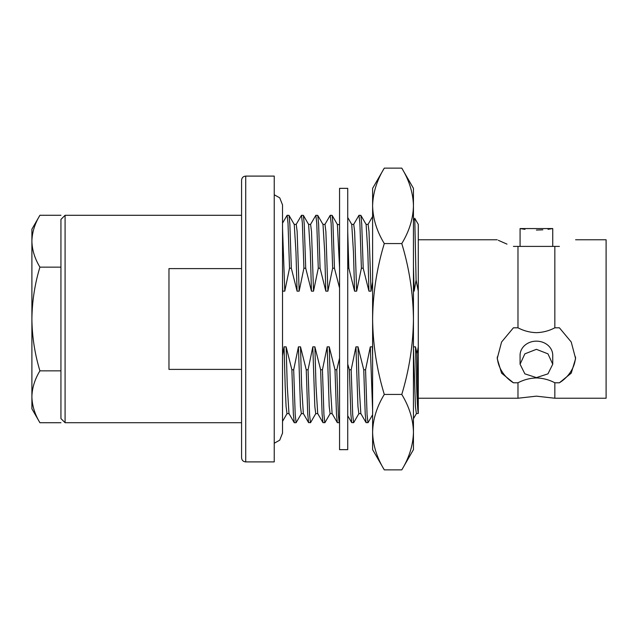 <?xml version="1.0" encoding="UTF-8"?>
<svg xmlns="http://www.w3.org/2000/svg" width="638" height="638" viewBox="0 0 638 638"><rect width="100%" height="100%" fill="white"/><g stroke="black" fill="none" stroke-linecap="round" stroke-linejoin="round"><path stroke-width="0.96" d="M513.415 246.404C492.129 237.966 492.129 237.966 513.415 246.404L554.845 246.404L554.845 327.804C549.166 330.819 543.018 332.438 536.406 332.661C529.811 332.446 523.67 330.827 517.976 327.804L513.415 327.804L501.58 342.008L497.209 358.62L501.588 373.174L513.415 382.792L517.976 382.792C523.654 379.777 529.795 378.159 536.406 377.935C543.002 378.151 549.151 379.769 554.845 382.792L554.845 398.232L536.406 396.158L517.976 398.232L517.976 382.792M536.406 349.329L547.962 353.851L552.739 364.218L547.954 373.852L536.406 377.616L524.867 373.852L520.074 364.218L524.859 353.851L536.406 349.329M552.739 364.218L552.739 355.294A16.333 14.148 180 0 0 536.406 341.155A16.333 14.148 180 0 0 520.074 355.294L520.074 364.218M536.406 230.055C515.337 228.436 515.337 228.436 536.406 230.055C557.476 228.436 557.476 228.436 536.406 230.055L542.81 229.824M548.042 229.297L552.739 228.564L552.739 246.404M65.084 422.707L65.084 215.293L60.937 219.44L60.937 418.56L65.084 422.707L241.571 422.707L241.571 457.757L241.571 180.243C241.842 177.699 243.222 176.319 245.718 176.096L245.718 461.904C243.222 461.681 241.842 460.301 241.571 457.757M245.718 176.096L274.236 176.096L274.236 461.904L245.718 461.904M241.571 369.394L168.974 369.394L168.974 268.606L241.571 268.606L241.571 215.293L65.084 215.293M575.604 239.768L606.1 239.768L606.1 398.232L554.845 398.232M559.398 246.404C580.684 237.966 580.684 237.966 559.398 246.404C580.684 237.966 580.684 237.966 559.398 246.404L554.845 246.404M517.976 246.404L517.976 327.804M506.987 244.123L498.35 240.319M372.616 414.74L368.054 422.635L366.084 422.635L365.223 414.038L363.748 369.769L365.558 369.769L370.303 346.849L372.377 346.849L372.616 348.061M367.974 422.707L367.073 414.812L365.558 369.769M358.931 413.544L353.683 422.635L351.713 422.635L350.852 414.038L349.377 369.769L351.187 369.769L355.932 346.849L358.006 346.849L363.748 369.769M353.604 422.707L352.702 414.812L351.187 369.769M339.56 422.196L339.225 422.707L337.335 422.635L336.473 414.038L334.998 369.769L336.808 369.769L339.56 358.093M339.225 422.707L338.331 414.812L336.808 369.769M330.189 413.544L324.933 422.635L322.964 422.635L322.102 414.038L320.627 369.769L322.437 369.769L327.182 346.849L329.256 346.849L334.998 369.769M324.854 422.707L323.952 414.812L322.437 369.769M315.81 413.544L310.562 422.635L308.593 422.635L307.731 414.038L306.256 369.769L308.066 369.769L312.811 346.849L314.885 346.849L320.627 369.769M310.483 422.707L309.582 414.812L308.066 369.769M294.301 422.707L293.352 414.038L291.877 369.769L293.687 369.769L298.432 346.849L300.514 346.849L306.256 369.769M301.439 413.544L296.104 422.707L295.211 414.812L293.687 369.769M296.152 224.456L301.487 215.293L302.38 223.188L303.903 268.231L299.158 291.151L297.077 291.151L291.335 268.231L289.524 268.231L288.009 223.188L287.108 215.293L282.53 223.148M291.335 268.231L289.859 223.962L288.998 215.365L287.108 215.293M303.903 268.231L305.714 268.231L304.238 223.962L303.377 215.365L301.487 215.293M324.901 224.456L330.229 215.293L331.13 223.188L332.645 268.231L327.9 291.151L325.827 291.151L320.085 268.231L318.274 268.231L316.759 223.188L315.858 215.293L310.523 224.456M320.085 268.231L318.609 223.962L317.748 215.365L315.858 215.293M332.645 268.231L334.456 268.231L332.98 223.962L332.119 215.365L330.229 215.293M347.726 268.231L348.834 268.231L347.726 231.722M372.616 281.884L371.021 291.151L368.947 291.151L363.205 268.231L361.395 268.231L359.88 223.188L358.979 215.293L353.643 224.456M363.205 268.231L361.73 223.962L360.869 215.365L358.979 215.293M413.448 220.461L414.756 218.268L416.088 280.154L418.281 291.151L418.281 346.849L416.973 353.787L418.281 413.448L418.281 346.849M413.448 347.726L415.442 406.422L416.343 413.623L418.281 413.448C417.356 408.846 416.431 386.644 415.498 346.849L416.973 353.787M418.281 291.151L418.281 224.377L414.756 218.268M416.088 280.154L414.142 291.151L413.448 265.847M372.616 355.916L372.377 346.849M371.021 291.151L369.003 231.578L368.11 224.377L366.037 224.377M366.084 422.635L360.829 413.544L359.122 385.91L358.006 346.849M361.395 268.231L356.65 291.151L354.632 231.578L353.731 224.377L351.658 224.377M347.726 364.099L349.377 369.769M339.56 224.775L337.287 224.377M337.335 422.635L332.087 413.544L330.38 385.91L329.256 346.849M327.9 291.151L325.882 231.578L324.989 224.377L322.916 224.377M322.964 422.635L317.708 413.544L316.001 385.91L314.885 346.849M318.274 268.231L313.529 291.151L311.511 231.578L310.61 224.377L308.537 224.377M308.593 422.635L303.337 413.544L301.63 385.91L300.514 346.849M299.158 291.151L297.141 231.578L296.239 224.377L294.166 224.377M294.214 422.635L288.966 413.544L287.26 385.91L286.135 346.849L291.877 369.769M289.524 268.231L284.779 291.151L282.53 228.412M372.616 410.298L370.303 346.849M368.947 291.151L367.831 252.09L366.124 224.456L360.869 215.365M360.917 413.623L358.843 413.623L357.95 406.422L355.932 346.849M356.65 291.151L354.576 291.151L353.46 252.09L351.745 224.456L347.726 217.494M354.576 291.151L348.834 268.231M339.56 267.769L337.374 224.456L332.119 215.365M332.175 413.623L330.101 413.623L329.2 406.422L327.182 346.849M339.56 287.993L334.456 268.231M325.827 291.151L324.71 252.09L323.003 224.456L317.748 215.365M317.796 413.623L315.722 413.623L314.829 406.422L312.811 346.849M313.529 291.151L311.456 291.151L310.339 252.09L308.625 224.456L303.377 215.365M303.425 413.623L301.351 413.623L300.45 406.422L298.432 346.849M311.456 291.151L305.714 268.231M297.077 291.151L295.96 252.09L294.254 224.456L288.998 215.365M289.054 413.623L286.98 413.623L286.079 406.422L285.178 385.91L284.062 346.849L286.135 346.849M282.53 355.797L284.062 346.849M284.779 291.151L282.706 291.151L282.53 284.436M282.706 291.151L282.53 290.258M413.424 346.849L415.498 346.849M414.142 291.151L413.448 291.151M554.845 382.792L559.398 382.792A39.197 33.942 180 0 0 575.556 356.961M559.398 382.792L571.233 373.158L575.604 358.62L571.225 341.992L559.398 327.804L554.845 327.804M497.257 356.945A39.197 33.942 180 0 0 513.415 382.792M520.074 246.404L520.074 228.564L525.002 229.329M31.9 396.788L31.9 408.822L39.923 422.723C34.803 414.253 32.123 405.608 31.9 396.788C32.115 387.952 34.787 379.307 39.923 370.861C34.771 353.851 32.099 336.561 31.9 319L31.9 396.788C32.115 405.632 34.787 414.277 39.923 422.723L60.937 422.723M60.937 267.139L39.923 267.139C34.811 283.934 32.139 301.216 31.9 319L31.9 241.212C32.115 232.368 34.787 223.723 39.923 215.277L60.937 215.277M39.923 215.277L31.9 229.178L31.9 241.212C32.123 250.024 34.803 258.669 39.923 267.139M60.937 370.861L39.923 370.861M401.781 168.129C409.253 180.45 413.145 193.019 413.448 205.851L413.448 188.346L401.781 168.129L384.291 168.129C376.819 180.418 372.935 192.987 372.616 205.851C372.927 218.682 376.811 231.251 384.291 243.564L401.781 243.564C409.213 267.992 413.105 293.137 413.448 319C413.153 344.544 409.269 369.689 401.781 394.436L384.291 394.436C376.803 369.689 372.911 344.544 372.616 319C372.959 293.137 376.851 267.992 384.291 243.564M401.781 394.436C409.253 406.749 413.145 419.318 413.448 432.149L413.448 205.851C413.137 218.706 409.245 231.283 401.781 243.564M401.781 469.871L413.448 449.654L413.448 432.149C413.137 445.013 409.245 457.582 401.781 469.871L384.291 469.871C376.811 457.55 372.927 444.981 372.616 432.149C372.935 419.294 376.819 406.717 384.291 394.436M384.291 168.129L372.616 188.346L372.616 449.654L384.291 469.871M347.726 188.346L347.726 449.654L339.56 449.654L339.56 188.346L347.726 188.346M418.281 239.768L497.209 239.768M294.293 422.707L296.104 422.707M372.616 216.497L368.062 224.377M351.713 422.635L347.726 415.745M339.56 223.954L339.312 224.377M416.383 413.623L413.448 418.703M287.02 413.623L282.53 421.399M418.281 398.232L517.976 398.232M520.074 228.564L552.739 228.564M274.236 194.757L279.723 197.82L282.53 204.918L282.53 433.082L279.723 440.18L274.236 443.243"/></g></svg>
